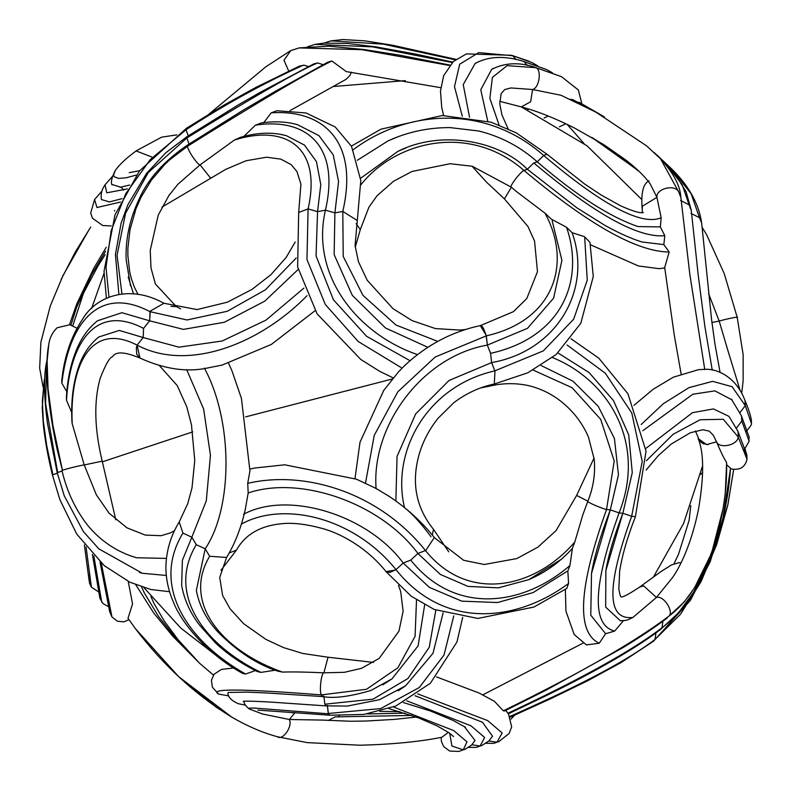 <?xml version="1.0" encoding="UTF-8"?>
<svg xmlns="http://www.w3.org/2000/svg" width="791" height="791" viewBox="0 0 791 791"><rect width="100%" height="100%" fill="white"/><g stroke="black" fill="none" stroke-linecap="round" stroke-linejoin="round"><path stroke-width="1.19" d="M292.156 712.859L294.292 712.582M441.872 737.252L448.418 732.328M322.54 720.087L289.348 719.503L262.207 713.937M533.796 162.946L527.271 169.284L533.816 162.956C594.496 213.966 638.159 238.2 664.816 235.688L660.356 226.898L638.04 226.582C609.821 216.952 576.164 195.318 537.059 161.671M660.366 226.898L661.157 217.723L656.925 197.345L650.143 183.828C644.724 176.344 636.646 168.424 625.918 160.089L603.741 144.615L574.671 128.102C554.501 117.988 536.713 110.928 521.309 106.914L499.685 101.297M537.218 161.868L533.816 162.956L537.208 161.878L543.724 155.511C602.633 205.373 641.778 226.107 661.157 217.723M537.069 161.661L537.069 161.651C520.31 146.75 500.901 136.536 478.822 131.009L449.921 127.588C428.099 127.569 407.513 131.988 388.173 140.847L398.002 136.784M480.493 325.556L513.527 311.624L526.816 298.484L537.475 271.669L534.558 241.107L527.993 226.533L504.411 198.887L511.382 187.249L515.781 191.026L511.391 187.249C508.534 187.744 518.985 173.456 523.523 170.638L523.889 170.381C588.642 224.634 637.071 251.845 669.196 252.013L663.827 244.597L641.985 241.977L637.665 240.573M663.827 244.597L664.816 235.688M523.543 170.648L527.281 169.304M515.781 191.026L545.019 213.214L551.367 219.176L566.564 227.274L572.13 232.732L584.42 236.618L589.957 242.343L593.28 276.455L580.792 323.301L556.182 354.516L527.765 372.808L494.424 383.981M681.11 373.906L674.258 335.028L664.697 267.496L669.186 252.013M572.13 232.732C592.41 289.13 557.408 350.937 491.626 362.594L494.82 370.86L543.338 350.878L573.653 319.228L587.258 280.143L584.707 237.686M431.026 536.753C421.435 523.79 412.595 514.081 404.508 507.614C391.159 452.333 426.102 386.423 494.82 370.87L491.606 362.604L490.578 353.369L487.345 345.103L490.549 353.359C562.708 337.282 584.717 280.044 566.564 227.274M480.305 325.605L486.139 335.265L483.321 328.008L481.867 326.129L480.434 325.576C451.849 331.666 426.517 345.074 404.438 365.788L398.605 371.76L383.714 390.438L359.994 442.268L354.991 478.614M376.091 488.68C371.236 425.41 422.592 356.296 487.345 345.103L486.139 335.265M527.29 65.386L523.968 61.589L546.532 69.519L552.464 72.821M533.707 66.889L561.383 76.648M499.091 124.998L489.866 98.361L492.417 77.34L507.13 65.653L535.547 67.64L534.024 66.978L561.432 76.668M508.059 128.765L501.978 114.972L499.764 103.967L501.148 93.585L504.747 89.541L510.937 87.949L532.6 89.512L561.007 95.266L595.761 112.045L646.544 145.831L660.485 158.783C673.408 172.853 680.191 185.638 680.824 197.117M601.308 115.13L572.842 99.676L570.173 99.261M579.22 102.425L577.974 102.247M548.272 116.04L544.079 118.017M512.341 55.558L531.938 62.538M561.264 559.346L528.843 579.635L498.439 587.842L467.985 586.408L440.29 574.404L417.925 553.482L425.449 550.526C467.896 603.395 534.943 588.494 574.78 542.033L582.848 514.753M528.843 579.625C545.256 572.635 559.761 562.243 572.377 548.45L572.288 548.776M236.578 549.933L236.509 550.042C245.259 534.419 260.486 525.629 282.199 523.662C293.056 522.614 306.077 524.126 321.265 528.2C340.891 533.203 367.301 548.044 386.137 571.745L389.844 572.427L396.034 569.678C443.365 629.26 515.435 622.824 568.571 583.451L567.819 570.884L533.094 592.607L497.529 602.534L461.815 601.16L429.345 587.367L403.202 563.044L410.747 560.107C454.924 615.536 522.98 606.163 569.955 565.476L572.387 548.41L574.78 542.033M228.579 363.277L231.812 370.396L241.443 398.437L249.926 470.922L247.721 483.37C303.418 470.17 378.088 491.359 425.449 550.526L417.915 553.463C380.906 503.224 300.6 475.164 248.186 492.971L248.206 492.842M569.955 565.476L567.938 570.815L533.094 592.607M410.727 560.097L403.202 563.024C367.746 514.793 287.934 490.262 243.509 514.298M395.51 569.985L386.038 571.626M386.166 571.784L411.221 596.206L434.121 609.436L477.853 618.443L533.935 607.053L566.801 588.415L568.571 583.451M443.118 612.827L432.993 653.317L405.625 685.797L379.502 699.689L347.318 706.076L326.1 705.859L324.844 704.198L373.075 699.165L407.938 678.51L429.236 647.265L435.821 610.148M405.625 685.797L398.16 690.83M243.925 701.479C244.043 703.713 245.833 706.215 249.274 708.983L249.145 708.261L250.015 708.093L254.494 708.083L328.413 713.789L327.345 705.364L328.285 713.482L380.738 708.568L419.339 687.488L444.008 655.067L453.747 615.922M277.809 671.124L282.555 672.093C292.344 671.747 306.127 671.994 323.905 672.825L344.441 672.301L361.566 668.296L379.156 658.399L398.941 631.188L403.133 611.196L400.691 591.569L398.516 585.37M373.53 662.413L328.038 657.222L323.905 672.825C321.403 672.409 319.109 691.107 321.235 694.557L321.373 694.894C242.649 688.753 208.399 688.467 218.632 694.053L218.642 694.053M482.629 745.112L476.271 747.406L468.588 747.386M335.107 716.893L328.255 720.512M339.398 715.667L338.34 717.051M541.173 365.571L572.931 381.173L598.263 406.356L614.439 438.56L618.443 474.788L610.296 509.869L619.106 512.884C647.147 441.655 607.458 379.344 551.772 357.275M557.952 352.944L589.097 372.561L613.49 400.592L628.707 434.823L632.276 472.593L622.853 513.26L631.663 516.266L642.233 461.44L631.791 413.011L605.293 373.194L567.078 345.005M643.35 212.561C640.235 213.441 632.612 211.167 620.47 205.759L601.071 194.952L584.579 183.967L546.986 154.215L544.079 155.283L547.046 154.265M494.978 371.463L494.266 384.021M552.177 220.808L561.907 260.358L553.601 298.187L527.498 328.305L487.365 345.094L486.307 335.868L435.198 357.008L397.824 391.802L374.252 435.337L365.541 482.826M746.17 431.461C750.511 426.557 752.231 423.818 751.341 423.244L745.3 405.645L739.634 413.06L745.3 405.645L744.993 400.592L745.3 405.645L732.08 386.71L712.642 381.341L688.981 387.639L663.303 403.717L641.194 424.51M698.502 369.674L703.763 369.387C716.636 368.003 736.401 376.911 744.993 400.592C749.858 412.18 751.974 419.734 751.341 423.234M642.836 430.7L692.827 394.244L714.886 390.873L732.159 399.959M736.144 428.475L741.8 421.049L741.503 416.017L741.8 421.049L749.146 441.259L744.588 449.041M645.812 448.457L692.491 412.684L713.433 408.917L728.956 416.353L737.983 431.402L738.3 436.454L737.973 431.402L745.893 452.383M681.031 562.787L678.935 562.678L671.391 564.992L661.068 571.517L639.444 587.199L643.647 585.864L656.411 597.472L672.469 577.648C681.545 564.922 692.333 540.223 698.572 508.87C704.138 475.895 703.99 452.462 698.117 438.56L706.64 444.611L716.517 441.793C719.296 449.268 737.924 445.125 738.171 436.978L723.271 419.299L700.114 419.744L673.121 434.299L646.425 460.708M522.564 61.065L522.772 61.125C504.085 55.499 488.205 56.299 475.114 63.517M699.481 217.683L691.107 193.716L671.421 168.691C688.813 185.707 698.878 203.781 701.637 222.904L699.481 217.683L690.958 213.392M529.021 109.148L527.567 109.751M516.039 59.493L512.746 55.746L478.644 52.631L459.7 64.209L454.489 86.644L462.3 116.267M728.363 352.104L719.187 321.067L708.568 293.56M695.437 430.976L699.798 441.319L703.12 443.682L708.192 444.671M738.171 436.978L747.011 459.264L743.995 449.496M656.411 597.472C663.184 594.852 674.288 611.394 668.929 616.13C709.705 586.032 728.244 511.569 726.534 462.34C724.18 458.859 720.838 452.007 716.517 441.793L713.255 435.198L709.23 431.095L702.813 429.75L690.375 432.726L671.44 443.919L658.428 455.497L646.138 470.002M726.543 462.34L726.632 462.933M726.692 464.752L730.538 468.272L722.984 518.125L713.878 549.073L707.372 565.654L693.47 592.469L678.263 613.074L660.297 629.656C630.981 652.041 582.749 677.936 543.714 696.851L508.465 713.769L505.686 710.437M730.508 468.687L731.161 468.934C739.842 470.467 745.132 467.244 747.011 459.264L746.882 455.211L744.974 448.724M655.966 632.849L655.027 639.444L680.428 614.36L700.964 581.82L716.715 544.475L727.769 505.231L733.504 470.615M737.776 430.877L738.003 431.411M741.385 415.72L731.378 399.109M324.814 704.188L323.875 696.07L324.814 704.188L326.307 705.918L275.189 702.388C263.532 701.568 245.764 700.826 243.233 701.291L243.242 701.291M464.268 726.534L475.035 740.505L471.515 745.132L465.237 749.176M471.901 744.766L480.097 746.022L484.656 737.509L471.031 725.831L406.712 700.777M482.381 722.163L492.536 736.203L488.878 740.999L482.095 745.359M499.24 741.414L496.956 742.205L502.186 732.99L487.681 720.601L417.707 693.875M504.668 710.941L503.412 710.852M710.081 556.231L694.617 587.683L684.126 602.07L668.929 616.13C623.901 650.192 552.701 686.598 503.363 710.832L494.405 701.301L479.01 692.995L436.414 676.869M425.954 550.19L434.299 537.534C422.087 522.1 407.207 508.475 389.656 496.679L377.693 489.411M328.433 713.798L329.778 715.212L328.433 713.798M424.658 604.838L418.093 645.891L391.96 678.905L382.745 684.877M323.015 696.614L321.255 694.557M624.485 620.569L628.064 619.788L632.869 617.484L656.411 597.482M621.311 620.767L620.381 620.767L605.669 607.112L605.876 570.568L622.754 513.507M565.367 589.463L565.941 611.146L574.177 634.511L586.398 644.883L599.212 643.271L605.609 633.7L614.637 631.109L623.516 620.589M605.609 633.7L590.778 615.19L591.51 573.455L610.237 510.007M216.734 707.599L185.371 682.811M277.908 736.856L307.205 742.62L360.083 745.231C392.573 744.351 419.843 741.691 441.902 737.242M277.255 736.629C282.525 741.187 292.927 726.454 289.348 719.503L295.033 712.642M357.344 160.266L388.163 140.828M360.656 178.262L398.011 151.289L405.941 147.996M543.733 155.511C482.896 101.95 403.914 111.452 353.181 149.766M360.587 185.114C395.451 140.867 469.498 122.852 523.899 170.381L527.29 169.294M398.031 151.308C440.983 129.595 499.101 140.521 527.142 169.076L527.221 169.165M374.875 487.879L356.434 479.198L284.72 464.801L254.306 468.074L249.976 469.122M545.019 213.214C571.933 262.424 555.223 320.217 486.307 335.859L486.158 335.265M490.618 384.91L489.51 386.156C502.265 383.111 514.941 382.864 527.548 385.405C542.231 388.747 555.183 395.619 566.396 406.01C575.907 414.721 583.264 425.083 588.455 437.087L594.259 459.512C595.455 473.76 593.319 487.681 587.842 501.276L582.838 514.753M516.058 59.503L512.756 55.746M469.528 117.206L463.239 84.617L475.104 63.488L477.062 62.39M521.299 106.914L530.642 101.762L532.6 89.512C539.442 87.989 541.993 69.173 535.566 67.64M247.721 483.37L248.186 492.971L245.131 510.254C240.919 528.368 234.739 544.109 226.602 557.467M410.747 560.107L417.925 553.482M494.306 384.011C479.771 387.076 466.285 393.285 453.836 402.668L437.937 418.399C429.424 429.127 423.254 440.795 419.428 453.391C411.083 482.065 415.769 507.387 433.498 529.337L432.291 535.072M395.53 569.995L403.212 563.044M391.95 678.886L370.979 690.434C350.067 696.604 334.029 698.661 322.847 696.604L321.373 694.894L366.5 689.277L397.873 667.772L415.087 636.29L416.511 599.924M228.767 695.892L218.731 694.112M227.867 693.499L228.461 692.422M257.372 671.559L260.911 672.399L275.288 670.185M245.606 674.041C187.932 641.461 150.498 586.438 182.929 533.094L179.211 521.991C171.083 535.191 166.664 549.537 165.932 565.021C165.645 577.321 168.018 589.424 173.071 601.328C181.673 624 208.537 654.839 242.807 673.507L245.606 674.031L255.394 670.58M329.837 715.212L363.959 714.411L395.816 706.007L430.344 683.295L456.951 642.015L462.705 617.336M136.131 150.943L151.575 156.895L136.101 150.962M427.753 347.269L385.454 327.958L352.282 295.34L334.148 254.593L334.9 212.888L325.447 210.169C310.141 275.713 358.036 334.366 417.668 354.665M409.975 360.686L366.609 336.304L333.416 299.769L316.064 255.948L317.557 211.642L308.095 208.913L306.967 259.567L325.319 304.495L358.185 341.494L401.136 367.578M396.034 569.668C353.607 517.126 283.534 500.861 241.443 524.047M395.876 500.96L397.052 456.447L415.651 413.92L449.031 380.481L491.606 362.604M303.873 288.132L265.974 320.137L222.172 341.01L178.934 347.17L143.171 337.53L137.11 345.123L136.349 347.753L136.734 354.309L139.928 358.046L137.11 345.123C188.07 372.225 260.061 343.937 307.066 295.656M315.095 310.685L271.353 344.431L222.073 365.096L205.818 368.329M298.177 269.474L264.797 301.124L224.268 322.293L183.383 329.382L149.637 320.81L143.566 328.403L143.171 337.53L137.11 345.133C91.084 321.235 69.549 364.948 72.189 423.65L84.222 464.96L96.364 494.859L109.099 513.211L126.995 527.854L145.277 535.082L161.097 535.705L170.47 532.887L174.593 530.593M295.221 241.997L286.105 257.53L270.878 274.734L251.963 289.427L227.403 302.182L197.078 309.578L163.955 303.269L150.25 311.11L149.637 320.81L150.023 311.684C98.46 284.434 68.738 324.073 61.846 383.18L66.8 391.683M150.023 311.674L187.032 319.969L227.225 311.298L265.43 289.803L296.18 258.034M186.656 369.595L203.633 409.026L210.455 455.3L206.293 500.822L191.847 537.208L196.287 544.683L205.205 548.796L209.645 556.261L226.592 557.457L219.71 577.479L222.637 595.524L230.141 608.932L243.707 623.753L265.845 639.355L283.445 647.572L302.834 653.485L327.968 657.222M204.365 368.112C232.959 420.723 233.177 507.12 205.205 548.796L196.356 590.323C199.075 605.204 206.046 618.839 217.258 631.238C236.697 651.151 257.035 664.499 278.274 671.292M196.544 591.411L196.356 590.323M181.663 585.34L182.375 560.335L191.847 537.208L182.929 533.094M278.036 736.896C263.393 733.069 247.969 726.484 231.763 717.121L178.697 676.691L135.449 628.707L128.004 618.325L135.231 628.41M245.526 705.177L238.427 703.733M128.231 581.415L132.542 603.909L128.004 618.325M166.397 558.406L136.695 557.754C111.412 550.645 93.476 534.162 83.737 520.023C70.013 500.367 64.704 481.927 61.995 470.655L62.005 470.675M166.318 575.452L142.331 573.277L139.364 572.447M171.004 306.354L176.541 306.661L180.546 308.866M150.25 311.11L150.023 311.684M121.369 187.121L123.544 190.166M120.716 187.2L111.927 184.441M109.514 201.942L101.466 199.55M114.606 210.97L114.596 210.376M240.652 137.278L234.413 140.047L200.093 164.854L177.896 184.254L168.938 195.436L158.23 215.162L150.231 250.381L151.002 268.011L155.412 283.999L176.304 306.552M61.767 380.511L61.836 383.18M188.248 135.844L186.014 129.783L150.379 159.436L125.71 193.815L111.195 230.616L105.994 267.249L108.97 297.05M133.402 293.609L128.211 277.008M211.523 177.757L210.218 177.649L200.093 164.854C197.799 165.477 186.735 148.926 187.605 146.187L169.907 159.624L164.568 164.647L151.259 180.299L140.986 197.355L135.914 208.953L130.011 229.746L127.905 248.038L127.885 255.76L129.675 271.768L131.355 278.669L134.292 286.935L137.911 294.163M62.093 471.05L57.654 472.494L45.621 403.815L46.55 362.337M106.212 247.286L93.753 268.297L76.727 303.991L69.43 324.824L57.15 327.751C52.443 332.26 49.635 337.895 48.745 344.649L48.765 344.55C47.045 353.112 46.491 364.493 47.104 378.681C48.132 399.574 51.474 423.155 57.14 449.426L62.44 470.358L52.938 425.449L48.063 388.994L47.114 361.21L48.745 344.649M140.195 358.185L139.918 358.046C163.905 368.883 185.905 372.304 205.947 368.319M71.882 420.397L71.912 421.099C71.032 401.996 72.91 385.009 77.558 370.129C79.98 362.634 84.568 348.683 98.677 337.025L119.303 330.44L143.171 337.53L143.566 328.413C95.503 303.121 69.746 343.106 66.503 400.276L71.694 412.437M97.54 320.76L121.923 312.692L149.628 320.81M66.404 397.349L66.503 400.276M71.912 421.099L72.179 423.65M452.719 62.093L415.146 53.986L376.298 46.936L347.595 43.426L323.746 43.11L315.085 44.375L372.492 46.857L452.254 62.548M299.176 47.905L361.823 49.685L449.278 65.455M299.275 66.177L304.021 65.198L308.628 66.563M313.543 64.041L317.616 62.914L323.222 64.714M327.622 62.281L331.755 60.996M187.981 144.713L187.605 146.187C258.954 101.535 307.046 73.138 331.874 60.986L346.26 71.595L440.755 87.682M487.77 121.221L480.76 89.759L491.686 69.331L493.475 68.323M279.628 134.193L286.362 135.666L304.476 145.099L316.469 161.641L320.79 184.629L317.557 211.642L325.447 210.169C340.595 144.199 304.614 117.473 255.424 125.176L243.905 136.378M261.465 122.921L255.424 125.176M294.845 123.979L297.416 124.642L318.911 135.607L333.248 154.838L338.568 181.544L334.9 212.888L342.8 211.415L343.215 256.413L362.931 295.33L395.955 325.022L437.71 341.376M466.117 329.432L459.838 330.084L435.426 328.581L412.091 320.622L392.919 308.589L367.202 280.261L358.481 261.781L355.07 245.576L360.805 180.566L351.55 146.404L335.255 127.005L306.048 112.975L276.87 110.74L271.254 112.836L263.403 123.05M533.223 370.109L572.15 387.748L600.715 419.378L614.221 460.985L606.539 509.503C601.279 508.435 584.767 501.069 587.921 501.197L587.851 501.276M680.863 197.434L678.678 191.867C675 183.828 655.719 188.673 656.925 197.345L642.322 206.243L642.243 212.68M678.678 191.867L660.623 158.922M465.197 749.206L463.239 749.848L451.918 746.032L449.693 733.227M441.18 737.39L441.388 741.355L443.711 746.575L449.703 751.064L458.82 751.44L463.239 749.848L466.997 741.849L453.757 730.607L393.424 706.976M465.8 748.919L458.8 751.45M488.868 741.009L496.956 742.205L493.732 743.362L498.992 741.523M599.212 643.271C576.105 632.147 578.547 587.555 606.549 509.493L610.286 509.928L618.463 474.788M614.637 631.099C591.411 625.206 592.904 585.795 619.106 512.884L622.853 513.31L632.286 472.593M632.869 617.474C606.667 620.352 606.262 586.615 631.673 516.266L635.41 516.681M587.881 501.178L576.629 495.433L556.024 530.652L537.92 547.145L516.77 558.584L484.24 564.487L463.605 560.275L434.388 537.662M691.275 210.525L689.08 204.78L680.557 200.479M689.08 204.78L682.198 184.679L666.151 163.945L654.533 152.881M711.94 322.471L719.187 321.067C725.822 319.05 741.385 315.935 736.737 317.547M741.721 393.186L743.115 380.955L743.164 354.744L737.182 317.25L724.2 273.528L706.571 234.611L702.072 227.274M655.027 639.444L653.198 641.442M662.917 621.202L661.978 627.787C704.554 596.523 727.117 523.662 730.508 468.173M507.921 713.245C551.564 692.649 620.015 659.575 661.978 627.797L660.337 629.646M655.027 639.454C614.745 670.007 545.474 700.44 509.236 716.775M356.84 220.264L342.8 211.415C359.173 140.6 322.599 109.306 271.254 112.836M455.992 59.355L392.563 45.235L364.869 40.855L342.908 39.55L330.935 40.875L383.24 44.128L455.349 59.839M209.645 556.261C181.119 603.988 224.446 651.843 282.555 672.083M288.695 71.071L283.949 60.175L290.841 50.555M234.413 140.047C284.355 124.276 322.342 145.851 308.095 208.923L298.682 212.443L297.634 266.933L317.082 313.829L360.716 359.401L379.64 371.315L393.196 377.89M236.509 550.042L229.153 553.018M356.128 223.665L360.3 229.568L355.248 247.257M196.287 544.683C166.169 594.427 204.701 645.13 260.911 672.399M98.687 591.925L91.42 587.209L86.09 547.075M101.723 602.119L93.852 555.925M115.793 519.796L102.217 461.143L84.222 464.96C82.185 464.92 62.875 469.706 62.44 470.358M128.953 619.699L123.979 621.855L117.394 621.222L111.956 616.98L101.307 563.123M57.308 473.186L52.424 474.926L59.849 499.576L76.727 534.063L104.234 565.654L129.991 582.265L150.784 589.503L169.59 591.698M136.279 150.834C126.689 157.814 119.728 164.281 115.407 170.243L113.548 174.91L114.299 176.848L118.838 178.42L125.987 177.817L136.418 175.058M112.332 176.531L105.025 184.857L106.765 192.816L127.391 188.901M101.881 191.155L94.594 199.49L96.947 207.539L120.43 202.071M303.269 65.188C297.06 68.125 245.912 90.481 186.014 129.783L186.399 128.3L139.473 170.965L114.992 214.875L104.026 271.313L106.389 298.306M189.049 144.051L186.814 137.99L148.263 172.567L125.561 213.244L117.058 255.305L121.923 293.797M317.616 62.914C297.624 71.427 254.03 96.453 186.814 137.98L187.348 136.428M130.475 285.798L126.164 259.745C125.324 239.436 129.684 219.117 139.246 198.798C148.233 178.637 164.488 160.613 188.001 144.723L188.139 144.634M52.868 474.63L46.748 445.808L43.337 421.257L42.348 401.205L44.296 379.947L42.21 407.83L43.406 425.578C45.898 447.597 50.09 465.375 52.424 474.926M61.115 279.53L75.353 251.924L90.738 227.037M102.385 461.815L192.707 431.886M245.625 416.877L392.277 379.008M416.313 717.061L394.432 719.385L365.729 721.046L350.423 721.244L322.382 720.077M527.142 169.096L576.758 207.746L604.344 225.02C612.985 229.983 628.212 237.755 641.985 241.987M590.531 244.815L638.426 265.964L659.081 268.663L664.756 267.981M559.395 126.807L565.862 123.762M581.84 103.799L578.359 89.986L561.432 76.648M453.52 736.55L449.308 732.95L437.176 725.93L418.904 718.03L388.935 708.617M482.075 745.369L476.251 747.416M514.654 715.153L511.055 719.068M493.703 743.372L485.961 743.273M334.979 716.883L411.745 715.44M367.261 713.937L404.883 713.166M570.983 338.756L598.836 358.194L627.916 393.75L646.049 451.186L635.41 516.711C627.392 537.208 622.141 555.361 619.669 571.142L618.829 588.919C619.798 594.456 620.549 597.106 621.073 596.869M698.502 369.664L673.408 377.169L653.198 389.231L633.977 405.348M594.081 457.93L576.629 495.433M712.246 370.139L704.86 326.337L698.166 274.685L691.225 209.981M701.647 222.924L711.574 319.574L714.935 343.956L720.087 372.423M666.151 163.945L654.266 152.623M603.859 116.584L572.842 99.676M691.225 210.02L686.064 191.649L675.296 174.425L667.564 165.438M671.589 168.859L657.034 155.115M604.304 116.841L579.042 102.286M639.296 171.568L603.226 144.684L592.508 137.822M567.088 124.345L583.976 143.468M522.821 61.144L546.541 69.519M537.613 65.762L531.829 62.479M511.718 55.321L529.169 61.263M638.258 170.579L591.708 137.347M704.771 369.605L689.762 273.874L680.833 197.068M642.183 208.992C640.878 192.964 643.162 183.571 649.055 180.832M733.643 469.508L727.918 504.559L710.209 561.699L690.474 600.25L653.485 641.234M726.622 462.794L725.228 493.999L723.063 508.672L712.582 549.389M674.001 563.756L678.54 554.194L689.109 520.399L690.8 505.657M741.474 416.017C753.418 449.061 747.673 431.51 749.156 441.259M740.03 390.151L728.234 351.619M702.685 472.504L700.539 474.481M403.361 702.546L430.62 711.06L453.065 720.403L465.474 727.305M415.038 695.724L482.737 722.391M499.002 741.523L509.107 733.475L511.678 726.87L508.455 713.749M433.587 529.456L448.695 551.782M625.058 620.49L620.381 620.757M639.464 587.189C627.975 594.802 621.726 597.976 620.727 596.701M605.866 570.568C608.358 555.519 614.014 536.427 622.843 513.31M591.5 573.455C594.15 557.082 600.409 535.903 610.276 509.928M583.096 643.103L482.817 694.844M504.51 711.01L546.719 689.841L622.883 647.691C640.374 637.012 655.166 627.105 667.258 617.989M510.314 717.091L551.386 698.404L587.723 680.735L621.123 662.542L653.326 641.353M216.823 707.658L184.847 682.336M150.863 596.374L154.018 603.523L164.192 620.975L178.024 639.642L198.778 662.364L178.726 641.827L158.625 616.604L144.328 592.963L141.589 586.922M546.967 154.196L516.137 132.779L491.132 122.229L442.327 115.516L381.035 129.151L351.382 146.108M378.227 489.708L374.588 487.721M322.847 696.594L266.33 692.946L247.375 692.135L228.273 692.451M218.553 694.004L212.403 687.26L211.444 680.29L213.995 674.298L221.44 669.404L233.602 668.009M176.897 134.856L161.631 137.169L136.438 150.715M209.21 113.914L265.825 66.82L290.613 50.654L299.166 47.905M489.51 386.146L480.977 387.867M179.211 521.981L187.724 503.689L192.005 487.889L194.754 460.392L191.481 424.905L186.745 406.752L177.224 385.563L159.604 365.818M181.653 585.34C184.095 599.242 189.909 612.333 199.124 624.623L215.419 642.856C227.511 654.236 241.601 663.857 257.698 671.717M218.929 709.043L185.47 682.89M231.387 716.893C195.268 694.656 163.292 665.261 135.449 628.707M213.432 675.099L199.54 663.204L172.794 636.261L153.711 612.976L135.815 584.806M227.818 693.321C228.302 697.484 231.901 700.984 238.635 703.822M257.807 710.11L329.788 715.212M249.264 708.983L262.721 714.085M108.594 606.737L102.949 603.543L99.933 598.431L92.399 554.382M57.209 472.791L64.289 495.888L83.441 531.661L98.826 548.845L142.331 573.267M111.936 616.95L109.652 611.591L100.012 561.946M89.165 580.94L84.38 544.92M88.483 574.612L89.581 583.362L91.42 587.209M236.539 550.012L220.986 570.271M115.417 170.233C111.689 177.619 110.562 182.503 112.025 184.886M129.714 185.045L120.044 187.279M105.015 184.857C101.634 189.721 100.467 194.655 101.505 199.688M122.101 198.64L109.158 201.982M298.682 212.443L300.926 184.174L296.951 171.588L291.167 164.627L280.825 159.129L266.508 157.211L246.08 160.741L225.761 169.353L161.937 207.123M111.224 225.939L102.731 225.524L92.478 218.247L90.698 213.046L94.594 199.48M61.747 380.718C64.101 357.196 70.982 336.768 82.412 319.435C95.296 296.922 128.518 283.524 163.945 303.269M187.2 136.517L165.784 152.782L146.533 173.397L127.905 204.671L121.092 223.26L115.427 254.465L118.868 294.262M44.711 378.266L44.266 380.105M57.229 472.791L47.47 423.343C43.901 396.41 43.584 376.101 46.531 362.416M129.279 172.665L139.681 170.698M63.112 275.308L50.268 306.008L40.895 342.137L39.659 368.122L43.08 387.046M62.924 275.693L89.314 229.172M71.012 324.972L76.608 307.363L91.529 274.843L105.618 251.123M105.144 254.712L98.015 265.875L83.391 293.461L72.831 325.645M97.787 320.573C87.85 328.443 80.346 339.21 75.293 352.885C70.251 366.035 67.275 381.015 66.375 397.833M102.217 461.143C94.426 428.979 93.733 401.433 100.121 378.503C105.47 364.681 109.613 357.423 112.559 356.711C115.644 351.273 124.76 351.718 139.918 358.046M76.994 328.216L69.499 324.607M47.035 360.202L46.54 362.327M330.974 40.855L324.359 43.001M315.085 44.375L307.501 46.817M449.911 65.07L399.91 55.202L363.909 49.517L329.096 46.185L299.354 47.875M360.32 229.479L368.932 207.183L376.991 195.832L393.503 181.268L412.002 171.459L450.138 163.717L472.356 166.278L511.342 187.21M504.371 198.848L486.524 182.167L472.049 166.199M443.632 115.486L441.754 107.635L440.478 91.084L443.642 75.728L453.342 61.53L466.393 53.897L511.569 55.291M534.024 66.978C518.649 62.005 504.539 62.805 491.705 69.351M239.96 137.486C256.887 132.453 272.351 131.85 286.352 135.676M260.951 123.001C274.082 121.023 286.233 121.567 297.406 124.642M289.961 110.641L346.053 79.337L349.81 75.669L351.412 72.159M328.166 61.975L275.525 91.212L243.124 110.206L188.001 144.733M299.591 66.039L255.572 87.564L224.525 104.768L186.399 128.3M314.106 63.745L260.427 92.221L239.179 104.372L187.2 136.527M143.982 587.693L180.783 628.074L223.982 661.503M379.809 711.366L400.028 711.673M653.574 576.807L683.513 523.632L702.665 465.681M641.699 199.431L587.08 145.821L521.269 106.904M405.318 80.623L333.436 86.506M104.017 273.34L91.509 308.708"/></g></svg>
